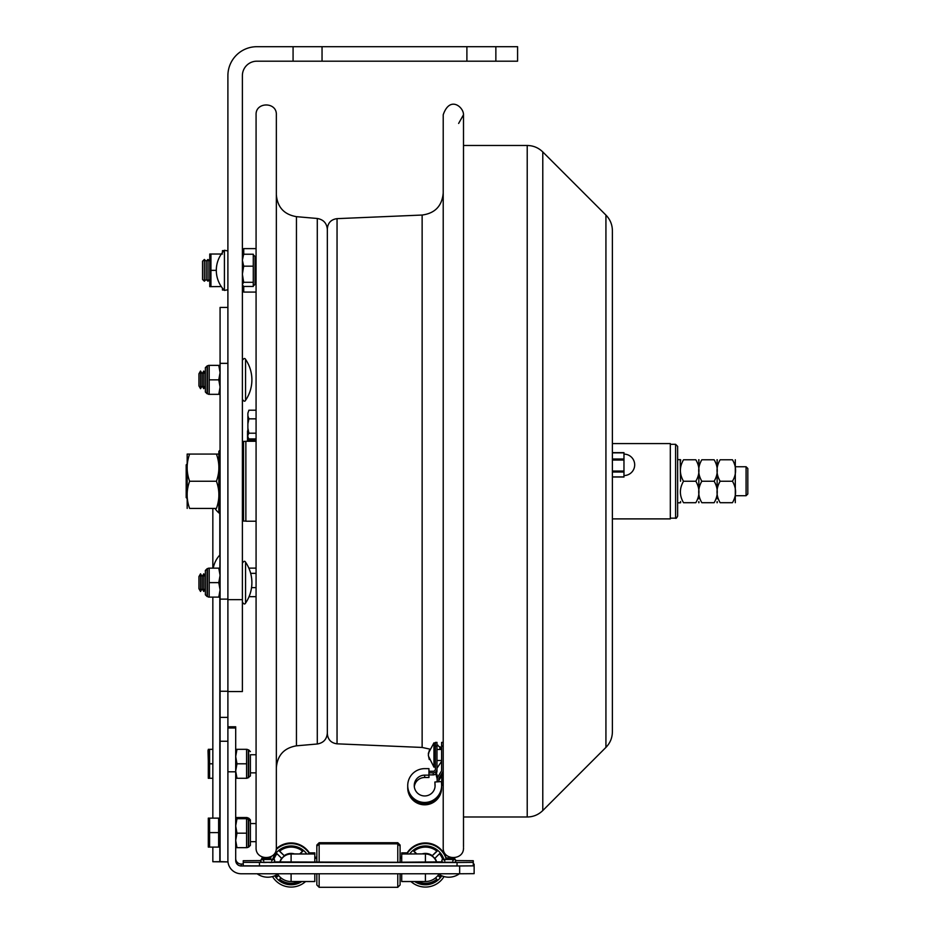 <?xml version="1.0" encoding="UTF-8"?>
<svg xmlns="http://www.w3.org/2000/svg" width="934" height="934" viewBox="0 0 934 934"><rect width="100%" height="100%" fill="white"/><g stroke="black" fill="none" stroke-linecap="round" stroke-linejoin="round"><path stroke-width="1.4" d="M322.043 61.189L293.078 61.189L293.078 46.7L322.043 46.7L322.043 61.189L466.895 61.189L466.895 46.7L495.861 46.7L495.861 61.189L466.895 61.189M322.043 46.7L466.895 46.7M495.861 61.189L517.588 61.189L517.588 46.7L495.861 46.7M293.078 46.7L256.873 46.7A28.966 28.966 0 0 0 227.896 75.666L227.896 599.651L242.385 599.651L242.385 75.666A14.489 14.489 0 0 1 256.873 61.189L293.078 61.189M227.896 599.651L227.896 691.557L242.385 691.557L242.385 599.651M224.417 250.265L224.417 290.427A28.907 28.907 0 0 1 224.417 250.265L227.896 250.954M242.385 274.269L243.681 282.29L242.385 284.356M242.385 256.313L243.681 254.235L253.277 254.235L253.277 286.458L243.681 286.458L242.385 284.823M256.079 256.593L255.356 256.441L255.356 284.251L253.277 285.839M253.277 282.29L243.681 282.29M255.017 284.251L255.017 256.441L253.277 254.842M253.277 266.178L243.681 266.178L242.385 274.199M242.385 260.224L243.681 266.178M243.681 254.235L242.385 260.177M440.054 746.71L439.716 749.5M436.984 744.795L441.619 748.764M337.046 218.649L337.046 743.826C331.115 743.032 327.881 739.658 327.344 733.692L327.344 228.783C327.881 222.829 331.115 219.455 337.046 218.649L422.133 215.042C435.011 213.314 442.039 205.982 443.218 193.034M463.498 847.698L463.498 847.698C464.116 860.786 442.588 860.786 443.218 847.698L443.218 114.777C449.873 95.315 463.754 107.188 463.498 114.777L463.498 846.823M276.347 455.804L276.347 847.698C276.978 860.786 255.449 860.786 256.079 847.698L256.079 114.777C255.449 101.701 276.978 101.701 276.347 114.777L276.347 455.804M327.344 732.419L327.344 733.027C326.818 739.273 323.468 742.927 317.291 743.989L296.452 745.822C284.099 747.947 277.41 755.267 276.347 767.748M227.896 307.426L220.074 307.426L220.074 861.685L212.835 861.732L227.896 861.919L220.074 861.568M220.074 599.138L227.896 599.138L227.896 363.349L220.074 363.349M227.896 861.697L227.896 691.557M227.896 717.394L220.074 717.394M219.817 568.152L220.074 554.434M214.995 508.411A25.93 18.33 -0 0 0 219.817 513.607L219.817 512.311M256.079 441.268L245.864 441.268L245.864 521.219L256.079 521.219M242.385 519.911L243.54 521.079L243.54 441.408L242.385 442.564M202.55 261.216L202.55 279.464L204.359 281.204L204.359 259.477L202.55 261.216M204.359 259.477L206.169 261.216L206.169 279.464L204.359 281.204M206.169 261.216L207.978 259.477L207.978 281.204L206.169 279.464M224.067 250.639L222.455 250.639L222.455 252.53M222.455 288.162L222.455 290.042L224.067 290.042M222.455 254.025L221.3 254.118M221.3 286.575L209.765 286.656L210.944 286.656L210.944 270.346L216.314 270.346M210.944 270.346L210.944 254.025L209.765 254.025L209.765 286.656M210.944 254.025L221.276 254.025M247.522 430.901L247.522 441.268M247.884 418.058L247.884 431.088M248.316 438.023L248.888 440.229L256.079 440.229M248.888 440.229L248.514 441.268M247.884 441.268L247.884 436.949L248.888 438.922L256.079 438.922M247.884 437.287L248.888 438.922M248.888 433.201L247.884 435.174L247.884 428.239L248.888 433.201L256.079 433.201M247.884 435.174L247.884 436.949M248.888 418.841L247.884 423.803L247.884 415.863L248.888 418.841L256.079 418.841M247.884 423.803L247.884 428.239M248.888 410.213L247.884 413.202L248.888 410.213L256.079 410.213M247.884 413.202L247.884 415.863M248.864 568.141L256.079 568.106M249.051 596.674L256.079 596.674M251.538 587.614L256.079 587.614M250.674 573.336L256.079 573.336M220.015 450.153L218.86 451.32L218.86 511.167L220.015 512.322L220.074 450.153M218.86 454.087L216.431 454.076C219.7 463.136 219.7 472.184 216.431 481.243C219.7 490.292 219.7 499.351 216.431 508.411C219.7 508.411 219.7 508.411 216.431 508.411C219.7 508.411 219.7 508.411 216.431 508.411L189.602 508.411C186.333 508.411 186.333 508.411 189.602 508.411C186.333 508.411 186.333 508.411 189.602 508.411C186.333 499.351 186.333 490.292 189.602 481.243L216.431 481.243M189.602 481.243C186.333 472.184 186.333 463.136 189.602 454.076L187.174 454.076L187.174 508.411M189.602 454.076L216.431 454.076M436.131 772.885L437.077 774.835L437.077 776.866L436.131 774.916L437.159 778.898M436.984 768.437L436.984 769.546M436.306 774.916L436.26 773.352M436.131 774.916L437.065 774.916M428.718 753.364L429.255 750.492L428.309 754.999L429.255 759.505M428.309 753.364L433.948 742.834L433.948 767.164L428.718 756.633M187.162 463.883L186.181 464.875L186.181 497.612L187.162 498.593M256.079 823.554L250.405 823.554L250.405 819.865L248.666 818.126L248.666 847.091L250.405 845.352L250.405 833.186L250.405 845.352M220.074 819.573L218.626 819.573M218.626 832.603L218.626 818.126L209.601 818.126L209.601 847.091L218.626 847.091L218.626 832.603L209.601 832.603M209.601 847.091L208.305 847.091L208.305 818.126L209.601 818.126M256.079 754.754L250.405 754.754L250.405 775.967L250.405 772.862L256.079 772.862M212.835 749.325L209.601 749.325L209.601 778.291L212.835 778.291L212.835 818.126L212.835 597.118L212.835 749.325M212.835 763.802L209.601 763.802M209.601 778.291L208.305 778.291L208.305 749.325L209.601 749.325M205.363 367.681L205.363 392.011L207.103 393.751L207.103 365.941L205.363 367.681L207.441 365.941L207.441 393.751L205.363 392.011M220.074 387.12L218.778 394.335L220.074 394.335L209.181 394.335L209.181 365.369L220.074 365.369L218.778 365.369L220.074 372.573M209.181 379.846L218.778 379.846L220.074 372.643M220.074 387.061L218.778 379.846M205.363 570.464L205.363 594.806L207.103 596.534L207.103 568.724L205.363 570.464L207.441 568.724L207.441 596.534L205.363 594.806M220.074 589.903L218.778 597.118L220.074 597.118L209.181 597.118L209.181 568.152L220.074 568.152L218.778 568.152L220.074 575.356M209.181 582.629L218.778 582.629L220.074 575.426M220.074 589.844L218.778 582.629M235.695 840.448L236.979 847.663L246.588 847.663L246.588 817.542L235.695 817.542L236.979 817.542L236.629 818.698M247.031 778.291L250.405 775.967M235.695 771.075L236.979 778.291L246.588 778.291L246.588 749.325L235.695 749.325L236.979 749.325L235.695 756.528M246.588 763.802L236.979 763.802L235.695 771.017M235.695 756.598L236.979 763.802M236.979 778.291L235.695 778.291L236.979 778.291M250.405 833.186L250.405 823.554M247.031 847.663L248.666 847.091M246.588 818.698L235.695 818.698L236.979 818.698L235.695 825.901M246.588 833.186L236.979 833.186L235.695 840.39M235.695 825.971L236.979 833.186M236.979 847.663L235.695 847.663L236.979 847.663M245.56 562.186L245.56 603.084C244.871 604.543 243.809 604.216 242.385 602.103C243.809 604.216 244.871 604.543 245.56 603.084A36.216 36.216 0 0 0 245.56 562.186L245.56 562.186C244.848 560.727 243.797 561.054 242.385 563.167C243.797 561.054 244.848 560.727 245.56 562.186M198.93 576.582L198.93 588.689L200.541 591.467L200.541 573.803L198.93 576.582M205.363 576.582L203.752 573.803L202.141 576.582L202.141 588.689L200.541 591.467M202.141 576.582L200.541 573.803M203.752 573.803L203.752 591.467L202.141 588.689M245.56 359.392L245.56 400.301C244.871 401.76 243.809 401.433 242.385 399.32C243.809 401.433 244.871 401.76 245.56 400.301A36.216 36.216 0 0 0 245.56 359.392L245.56 359.392C244.848 357.944 243.797 358.271 242.385 360.372C243.797 358.271 244.848 357.944 245.56 359.392M198.93 373.798L198.93 385.894L200.541 388.684L200.541 371.008L198.93 373.798M205.363 373.798L203.752 371.008L202.141 373.798L202.141 385.894L200.541 388.684M202.141 373.798L200.541 371.008M203.752 371.008L203.752 388.684L202.141 385.894M243.739 286.458L243.739 292.073L256.079 292.073M256.079 248.619L243.739 248.619L243.739 254.235M401.713 873.769L401.713 881.533L425.414 881.533L425.414 873.769M459.656 865.981L459.656 873.769L241.229 873.769A13.321 13.321 0 0 1 227.896 860.447L227.896 771.811L235.695 771.811L235.695 860.447A5.534 5.534 0 0 0 241.229 865.981L459.656 865.981L474.133 865.865L474.133 864.16L473.269 864.113M474.133 865.865L474.133 873.652L459.656 873.769M291.104 873.769L291.104 881.533L314.805 881.533L314.805 873.769M235.695 771.811L235.695 726.769L227.896 726.769L235.695 726.769M235.695 858.509A5.534 5.534 180 0 0 241.229 864.043L243.249 864.043M400.091 862.304L400.091 845.036L397.779 842.725L319.148 842.725L319.148 862.304M397.779 862.304L397.779 842.725M316.836 862.304L316.836 845.036L319.148 842.725M400.091 873.769L400.091 884.977L397.779 887.3L319.148 887.3L316.836 884.977L316.836 873.769M319.148 887.3L319.148 873.769M397.779 887.3L397.779 873.769M436.505 861.907A11.617 11.617 180 0 0 434.765 858.463L439.482 853.734A18.248 18.248 180 0 1 442.739 859.642M416.482 853.98L413.797 851.283A18.248 18.248 180 0 1 437.03 851.283L432.302 855.672A11.617 11.617 180 0 0 421.958 853.933M432.302 856.011A11.617 11.617 180 0 0 423.429 853.909M432.302 855.672L436.843 851.131M413.984 851.131L416.821 853.968M446.499 859.42A21.727 21.727 180 0 0 406.488 853.991M438.104 875.251L439.482 876.979L437.953 875.438M436.598 861.907A11.617 11.617 180 0 0 434.905 858.323M417.171 881.533A18.248 18.248 180 0 0 436.972 879.373M416.961 881.533A18.248 18.248 180 0 0 437.03 879.431L435.524 877.925M417.393 881.533A18.248 18.248 180 0 0 436.914 879.314M417.194 881.533A18.248 18.248 180 0 0 436.96 879.373M417.416 881.533A18.248 18.248 180 0 0 436.902 879.303M417.638 881.533A18.248 18.248 180 0 0 436.843 879.244M443.895 859.443A19.404 19.404 180 0 0 409.676 853.991M414.684 881.533A19.404 19.404 180 0 0 441.782 875.788M439.482 876.979A18.248 18.248 180 0 0 440.72 875.298M439.482 876.641A18.248 18.248 180 0 0 440.556 875.216M439.482 876.874A18.248 18.248 180 0 0 440.661 875.275A18.248 18.248 180 0 1 439.482 876.851M439.482 876.757A18.248 18.248 180 0 0 440.614 875.24A18.248 18.248 180 0 1 439.482 876.746M446.324 859.42A21.727 21.727 180 0 0 406.874 853.991M410.937 881.533A21.727 21.727 180 0 0 444.012 876.571M294.56 853.933A11.617 11.617 180 0 0 284.216 855.672L279.488 851.283A18.248 18.248 180 0 1 302.721 851.283L300.036 853.98M293.089 853.909A11.617 11.617 180 0 0 284.216 856.011M299.697 853.968L302.546 851.131M275.81 875.298A18.248 18.248 180 0 0 277.036 876.979L277.036 876.874A18.248 18.248 180 0 1 275.869 875.275A18.248 18.248 180 0 0 277.036 876.874L278.414 875.251M280.013 861.907A11.617 11.617 180 0 1 281.753 858.463L277.036 853.734A18.248 18.248 180 0 0 273.779 859.642M275.915 875.24A18.248 18.248 180 0 0 277.036 876.746A18.248 18.248 180 0 1 275.915 875.24M278.565 875.438L277.036 876.979M275.974 875.216A18.248 18.248 180 0 0 277.036 876.641M281.613 858.323A11.617 11.617 180 0 0 279.92 861.907M270.907 856.688A21.727 21.727 180 0 0 270.031 859.42M310.03 853.991A21.727 21.727 180 0 0 276.289 848.784M306.842 853.991A19.404 19.404 180 0 0 272.623 859.443M274.748 875.788A19.404 19.404 180 0 0 301.834 881.533M299.557 881.533A18.248 18.248 180 0 1 279.488 879.431L280.994 877.925M279.675 879.244A18.248 18.248 180 0 0 298.88 881.533M279.616 879.303A18.248 18.248 180 0 0 299.102 881.533A18.248 18.248 180 0 1 279.616 879.314M279.558 879.373A18.248 18.248 180 0 0 299.324 881.533A18.248 18.248 180 0 1 279.546 879.373M271.269 856.501A21.727 21.727 180 0 0 270.206 859.42M272.506 876.571A21.727 21.727 180 0 0 305.593 881.533M309.644 853.991A21.727 21.727 180 0 0 276.184 849.555M279.675 851.131L284.216 855.672M407.177 852.87L401.713 852.87L401.713 862.304L274.071 861.907M400.091 858.334L401.713 858.334L401.713 857.202L400.091 857.202M314.805 862.199L314.805 852.87L309.352 852.87M316.836 857.202L314.805 857.202L314.805 858.334L316.836 858.334M442.447 861.907L436.458 861.907A11.582 11.57 180 0 0 423.861 853.898M436.458 861.907L401.713 862.199M454.414 862.28L443.16 862.28M273.358 862.28L262.104 862.28M455.535 860.576L473.269 860.716L473.269 862.374L457.041 862.514L243.249 862.374L243.249 860.716L260.983 860.576M473.269 862.374L473.269 865.841L457.041 865.97L243.249 865.841L243.249 862.374M292.657 853.898A11.582 11.57 180 0 0 280.06 861.907M443.428 862.339L454.146 862.316M262.372 862.339L273.09 862.316M612.389 231.258L612.389 731.824C612.295 737.872 610.147 743.055 605.933 747.398L542.782 810.549C538.451 814.763 533.256 816.911 527.22 816.993L527.22 145.482L463.498 145.482M623.97 477.017L612.389 477.017L612.389 520.063M612.389 442.424L612.389 452.663L623.97 452.663L612.389 452.78M612.389 476.889L623.97 476.889L623.97 471.063L612.389 471.063L612.389 465.295M612.389 518.895L670.32 518.895L670.32 443.58L612.389 443.58M623.97 471.063L623.97 452.663M735.443 466.755L746.079 466.755L746.079 495.721L735.443 495.721M746.079 495.721L747.819 493.993L747.819 468.494L746.079 466.755M680.524 481.243L680.232 459.656L680.524 481.243M677.629 459.656L677.629 481.243L677.629 446.347L677.629 459.656L680.232 459.656M680.232 502.819L677.629 502.819L677.629 516.14L677.629 481.243M720.137 481.243C715.969 488.4 715.969 495.557 720.137 502.702C715.969 502.702 715.969 502.702 720.137 502.702C715.969 502.702 715.969 502.702 720.137 502.702L732.454 502.702C736.622 495.557 736.622 488.4 732.454 481.243C736.622 474.087 736.622 466.93 732.454 459.773C736.622 459.773 736.622 459.773 732.454 459.773C736.622 459.773 736.622 459.773 732.454 459.773L720.137 459.773C715.969 459.773 715.969 459.773 720.137 459.773C715.969 459.773 715.969 459.773 720.137 459.773C715.969 466.93 715.969 474.087 720.137 481.243L732.454 481.243M732.454 502.702C736.622 502.702 736.622 502.702 732.454 502.702C736.622 502.702 736.622 502.702 732.454 502.702M717.137 498.803L717.137 460.964L717.137 498.803M735.303 459.773L735.303 502.702M701.831 481.243C697.663 488.4 697.663 495.557 701.831 502.702C697.663 502.702 697.663 502.702 701.831 502.702C697.663 502.702 697.663 502.702 701.831 502.702L714.136 502.702C718.316 495.557 718.316 488.4 714.136 481.243C718.316 474.087 718.316 466.93 714.136 459.773C718.316 459.773 718.316 459.773 714.136 459.773C718.316 459.773 718.316 459.773 714.136 459.773L701.831 459.773C697.663 466.93 697.663 474.087 701.831 481.243L714.136 481.243M714.136 502.702C718.316 502.702 718.316 502.702 714.136 502.702C718.316 502.702 718.316 502.702 714.136 502.702M698.83 498.803L698.83 460.964L698.83 498.803M701.831 459.773C697.663 459.773 697.663 459.773 701.831 459.773C697.663 459.773 697.663 459.773 701.831 459.773M683.525 481.243C679.345 488.4 679.345 495.557 683.525 502.702C679.345 502.702 679.345 502.702 683.525 502.702C679.345 502.702 679.345 502.702 683.525 502.702L695.83 502.702C699.998 495.557 699.998 488.4 695.83 481.243C699.998 474.087 699.998 466.93 695.83 459.773C699.998 459.773 699.998 459.773 695.83 459.773C699.998 459.773 699.998 459.773 695.83 459.773L683.525 459.773C679.345 466.93 679.345 474.087 683.525 481.243L695.83 481.243M695.83 502.702C699.998 502.702 699.998 502.702 695.83 502.702C699.998 502.702 699.998 502.702 695.83 502.702M683.525 459.773C679.345 459.773 679.345 459.773 683.525 459.773C679.345 459.773 679.345 459.773 683.525 459.773M443.218 746.079L441.619 746.079L441.619 742.402L443.218 742.402M437.346 781.84L437.17 779.119A3.047 3.035 180 0 1 437.602 777.357L441.408 771.099A1.448 1.448 0 0 0 441.619 770.352L441.619 746.079M436.984 746.079L435.396 746.079L435.396 742.402L436.984 742.402L436.984 769.102A3.771 3.759 180 0 1 433.224 772.862L428.951 772.862M428.951 771.274L433.224 771.274A2.172 2.172 0 0 0 435.396 769.102L435.396 746.079M443.218 770.352A3.047 3.035 180 0 1 442.774 771.928L438.968 778.174A1.448 1.448 0 0 0 438.758 779.014L438.933 781.735M437.159 778.933L437.159 780.941A3.047 3.035 0 0 0 437.17 781.128L437.217 781.851M428.951 774.881L433.224 774.881A3.771 3.759 0 0 0 436.984 771.122L436.984 769.102L436.984 771.122M438.968 778.174L438.968 780.194L442.774 773.936A3.047 3.035 0 0 0 443.218 772.36M407.738 786.732A16.952 16.905 0 0 0 424.678 804.057A16.952 16.905 0 0 0 441.619 786.732M407.726 787.152L407.726 787.911A16.952 16.905 0 0 0 424.678 804.816A16.952 16.905 0 0 0 441.619 787.911L441.619 787.152M428.951 775.15L424.678 775.15L424.678 777.508L428.951 777.508L428.951 768.647L424.678 768.647A16.952 16.905 0 0 0 407.726 785.552A16.952 16.905 0 0 0 424.678 802.458A16.952 16.905 0 0 0 441.584 784.467L441.397 781.583L434.894 782.003L435.046 786.661M407.726 785.552L407.726 786.311A16.952 16.905 0 0 0 424.678 803.217A16.952 16.905 0 0 0 441.619 786.311L441.619 785.552M424.678 777.508A10.426 10.402 0 0 0 414.311 786.732M424.678 775.15A10.426 10.402 0 0 0 414.252 785.552A10.426 10.402 0 0 0 424.678 795.955A10.426 10.402 0 0 0 435.081 784.887L434.894 782.003M438.058 745.227L436.984 745.227M337.046 743.826L422.133 747.445L422.133 215.042M317.291 743.989L317.291 218.486L296.452 216.665L296.452 745.822M220.074 741.246L227.896 741.246M220.074 514.062A0.946 0.665 180 0 0 219.817 513.607L219.817 555.076A25.93 25.93 0 0 0 213.256 568.152M219.817 597.118L219.817 819.573M219.817 845.644L219.817 861.685M441.77 775.594L441.77 785.506L443.218 784.864M208.305 833.805L208.305 839.024M248.327 847.091L248.327 818.126L247.031 817.542M250.405 751.636L248.666 749.897L248.666 777.707M248.327 777.707L248.327 749.897L247.031 749.325M291.104 881.533A15.96 15.96 0 0 1 277.69 874.212A15.96 15.96 0 0 0 291.104 881.533L314.805 881.533M235.695 727.983L227.896 727.983M241.229 865.981L241.229 864.043M425.414 881.533A15.96 15.96 0 0 0 438.84 874.212A15.96 15.96 0 0 1 425.414 881.533L401.713 881.533M407.119 854.003L425.414 853.839L407.119 854.003M423.534 854.003A11.582 11.57 0 0 1 425.414 853.839M425.414 862.199L425.414 854.003A11.582 11.57 180 0 1 436.458 862.105M280.06 862.105A11.582 11.57 0 0 1 291.104 854.003L309.399 854.003L291.104 854.003L291.104 862.199M259.477 865.97L259.477 862.514M457.041 865.97L457.041 862.514M292.984 854.003A11.582 11.57 180 0 0 291.104 853.839M605.933 747.398L605.933 215.089L542.782 151.938L542.782 810.549M612.389 472.032L623.97 472.032M623.97 459.014L612.389 459.014M612.389 460.053L623.97 460.053M612.389 452.862L623.97 452.862M670.32 444.315L675.597 444.315L675.597 518.16L670.32 518.16M437.17 779.119L437.17 781.128M433.224 772.862L433.224 774.881M442.774 771.928L442.774 773.936M435.081 784.887L435.081 786.218M227.896 289.738L224.417 290.427M255.356 284.251L256.079 284.099M422.133 747.445L429.5 749.045M458.629 123.44L463.498 114.777M296.452 216.665C284.099 214.528 277.41 207.22 276.347 194.727M317.291 218.486C323.468 219.56 326.818 223.214 327.344 229.46M227.896 691.265L220.074 691.265M212.835 847.091L212.835 861.732M212.835 508.411L212.835 568.152M245.864 441.408L243.54 441.408M245.864 521.079L243.54 521.079M209.765 261.193L207.978 259.477M209.765 279.5L207.978 281.204M436.984 768.25L441.619 761.303M433.948 767.164L435.396 766.522M433.948 742.834L435.396 743.476M436.984 760.498L441.619 760.498M436.984 749.5L441.619 749.5M250.405 841.662L256.079 841.662M218.626 845.644L220.074 845.644M208.305 818.99L208.305 829.999M208.305 764.958L208.305 770.76M208.305 761.198L208.013 750.481M207.103 365.941L208.737 365.369M208.737 394.335L207.441 393.751M207.103 568.724L208.737 568.152M208.737 597.118L207.441 596.534M247.031 818.698L250.405 821.009M205.363 588.689L203.752 591.467M205.363 385.894L203.752 388.684M316.836 846.169L319.148 843.846L397.779 843.846L400.091 846.169M424.421 853.898L401.713 853.991M292.097 853.898L314.805 853.991M270.44 857.984L262.512 857.961L263.797 859.362M270.463 857.902L261.999 857.996L261.17 860.121M452.733 859.362L454.017 857.961L446.078 857.984M455.348 860.121L454.508 857.996L446.055 857.902M452.733 860.879L454.017 859.478L443.568 859.478L444.853 860.879M448.787 859.42C443.416 859 441.152 859.49 442.016 860.879C441.035 862.28 443.346 862.771 448.962 862.351C454.134 862.771 456.341 862.28 455.57 860.891C456.481 859.49 454.228 859 448.787 859.42M438.209 873.769A17.991 17.991 0 0 0 459.365 873.769M271.666 860.879L272.95 859.478L262.512 859.478L263.797 860.879M267.731 859.42C262.361 859 260.096 859.49 260.948 860.879C259.967 862.28 262.291 862.771 267.895 862.351C273.078 862.771 275.285 862.28 274.514 860.891C275.425 859.49 273.172 859 267.731 859.42M257.154 873.769A17.991 17.991 0 0 0 278.309 873.769M463.498 816.993L527.22 816.993M542.782 151.938C538.451 147.724 533.256 145.576 527.22 145.482M605.933 215.089C610.147 219.42 612.295 224.615 612.389 230.651M623.97 475.558A10.718 10.718 0 0 0 634.688 464.84A10.718 10.718 0 0 0 623.97 454.122M675.597 518.16C675.936 518.779 676.613 518.101 677.629 516.14M675.597 444.315L677.629 446.347M717.289 459.773L717.137 460.964L716.997 459.773M717.289 502.702L717.137 501.523L716.997 502.702M698.982 459.773L698.83 460.964L698.679 459.773M698.982 502.702L698.83 501.523L698.679 502.702M680.664 459.773L680.524 460.964M680.664 502.702L680.524 501.523"/></g></svg>
